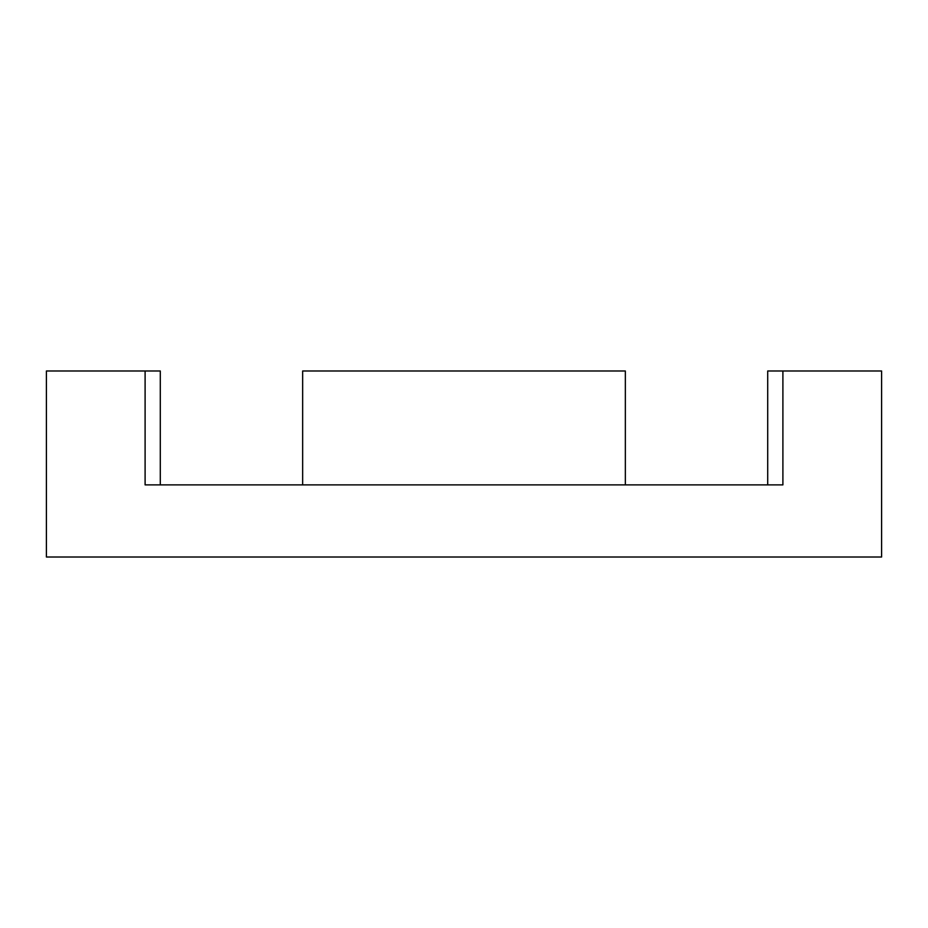 <?xml version="1.0" encoding="UTF-8"?>
<svg xmlns="http://www.w3.org/2000/svg" width="928" height="928" viewBox="0 0 928 928"><rect width="100%" height="100%" fill="white"/><g stroke="black" fill="none" stroke-linecap="round" stroke-linejoin="round"><path stroke-width="1.39" d="M302.656 484.88L302.656 370.991L625.344 370.991L625.344 484.88M782.896 370.991L881.6 370.991L881.6 557.009L46.4 557.009L46.4 370.991L145.104 370.991L145.104 484.88L782.896 484.88L782.896 370.991L767.711 370.991L767.711 484.88M160.289 484.88L160.289 370.991L145.104 370.991"/></g></svg>
